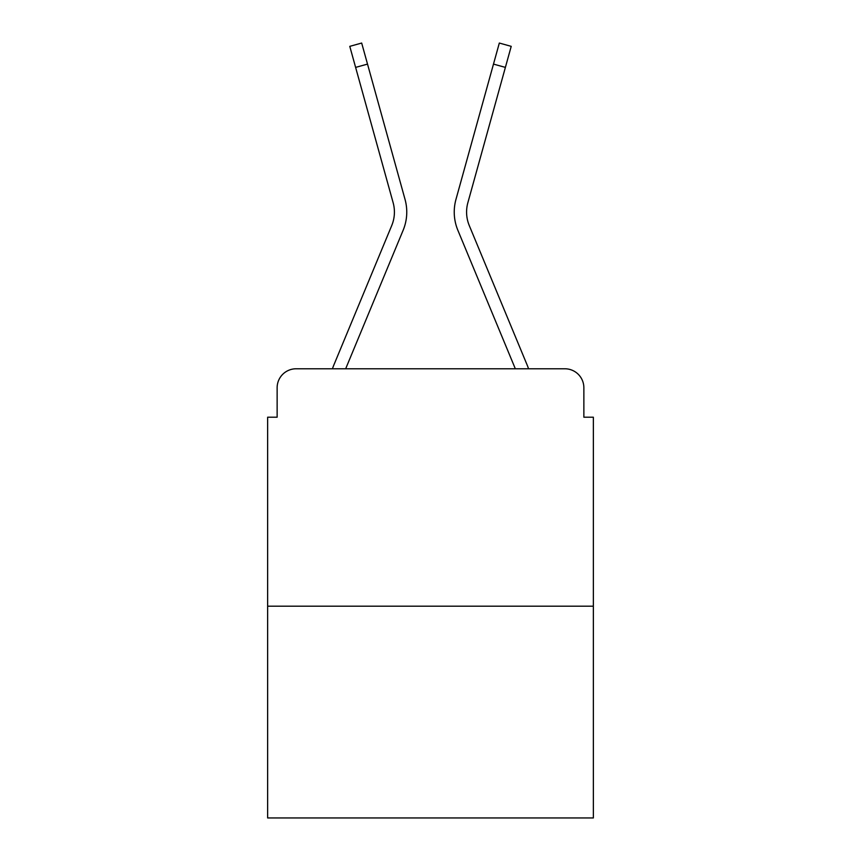 <?xml version="1.0" encoding="UTF-8"?>
<svg xmlns="http://www.w3.org/2000/svg" width="861" height="861" viewBox="0 0 861 861"><rect width="100%" height="100%" fill="white"/><g stroke="black" fill="none" stroke-linecap="round" stroke-linejoin="round"><path stroke-width="1.29" d="M277.134 387.762L277.134 417.208L277.134 387.762A18.996 18.996 0 0 1 296.13 368.777L332.454 368.777A59.829 59.829 0 0 1 333.928 364.838L391.733 225.55A35.14 35.14 0 0 0 393.133 202.69L349.781 46.354L361.674 43.05L367.518 64.101L355.615 67.395M593.358 606.187L267.642 606.187L267.642 817.95L593.358 817.95L593.358 417.208L583.866 417.208L583.866 387.762A18.996 18.996 0 0 0 564.87 368.777L296.13 368.777M267.642 606.187L267.642 417.208L277.134 417.208M345.67 368.777L403.131 230.285L345.67 368.777L403.131 230.285L345.67 368.777L403.131 230.285L345.67 368.777L403.131 230.285L345.67 368.777L403.131 230.285L345.67 368.777L403.131 230.285L345.67 368.777L403.131 230.285L345.67 368.777L403.131 230.285L345.67 368.777L403.131 230.285L345.67 368.777L403.131 230.285L345.67 368.777L403.131 230.285L345.67 368.777L403.131 230.285L345.67 368.777L403.131 230.285L345.67 368.777L356.432 368.777M504.568 368.777L515.33 368.777L457.869 230.285A47.484 47.484 0 0 1 455.964 199.397L499.326 43.05L511.219 46.354L505.385 67.395L493.482 64.101M505.385 67.395L467.867 202.69A35.14 35.14 0 0 0 469.267 225.55L527.072 364.838A59.829 59.829 0 0 1 528.546 368.777L564.87 368.777M583.866 417.208L583.866 387.762M391.733 225.55A35.14 35.14 0 0 0 393.133 202.69A35.14 35.14 0 0 1 391.733 225.55A35.14 35.14 0 0 0 393.133 202.69A35.14 35.14 0 0 1 391.733 225.55A35.14 35.14 0 0 0 393.133 202.69A35.14 35.14 0 0 1 391.733 225.55A35.14 35.14 0 0 0 393.133 202.69A35.14 35.14 0 0 1 391.733 225.55A35.14 35.14 0 0 0 393.133 202.69A35.14 35.14 0 0 1 391.733 225.55A35.14 35.14 0 0 0 393.133 202.69A35.14 35.14 0 0 1 391.733 225.55A35.14 35.14 0 0 0 393.133 202.69A35.14 35.14 0 0 1 391.733 225.55A35.14 35.14 0 0 0 393.133 202.69A35.14 35.14 0 0 1 391.733 225.55A35.14 35.14 0 0 0 393.133 202.69A35.14 35.14 0 0 1 391.733 225.55A35.14 35.14 0 0 0 393.133 202.69A35.14 35.14 0 0 1 391.733 225.55A35.14 35.14 0 0 0 393.133 202.69A35.14 35.14 0 0 1 391.733 225.55A35.14 35.14 0 0 0 393.133 202.69A35.14 35.14 0 0 1 391.733 225.55A35.14 35.14 0 0 0 393.133 202.69M515.33 368.777L457.869 230.285M403.131 230.285A47.484 47.484 0 0 0 405.036 199.397L367.518 64.101"/></g></svg>
